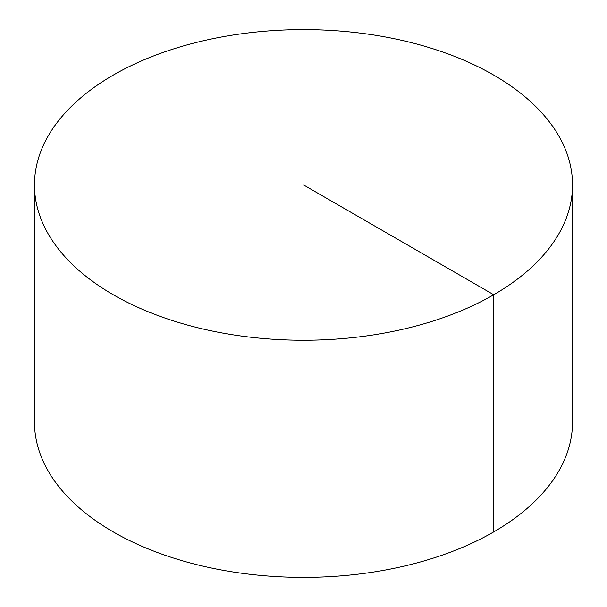 <?xml version="1.0" encoding="UTF-8"?>
<svg xmlns="http://www.w3.org/2000/svg" width="607" height="607" viewBox="0 0 607 607"><rect width="100%" height="100%" fill="white"/><g stroke="black" fill="none" stroke-linecap="round" stroke-linejoin="round"><path stroke-width="0.91" d="M572.53 184.923L572.53 422.077A269.03 155.324 180 0 1 406.455 565.572A269.03 155.324 180 0 1 113.266 531.907A269.03 155.324 180 0 1 34.47 422.077L34.47 184.923A269.03 155.324 180 0 1 200.545 41.428A269.03 155.324 180 0 1 493.734 75.093A269.03 155.324 180 0 1 572.53 184.923A269.03 155.324 180 0 1 303.5 340.246A269.03 155.324 180 0 1 34.47 184.923M493.734 531.907L493.734 294.759L303.5 184.923"/></g></svg>
